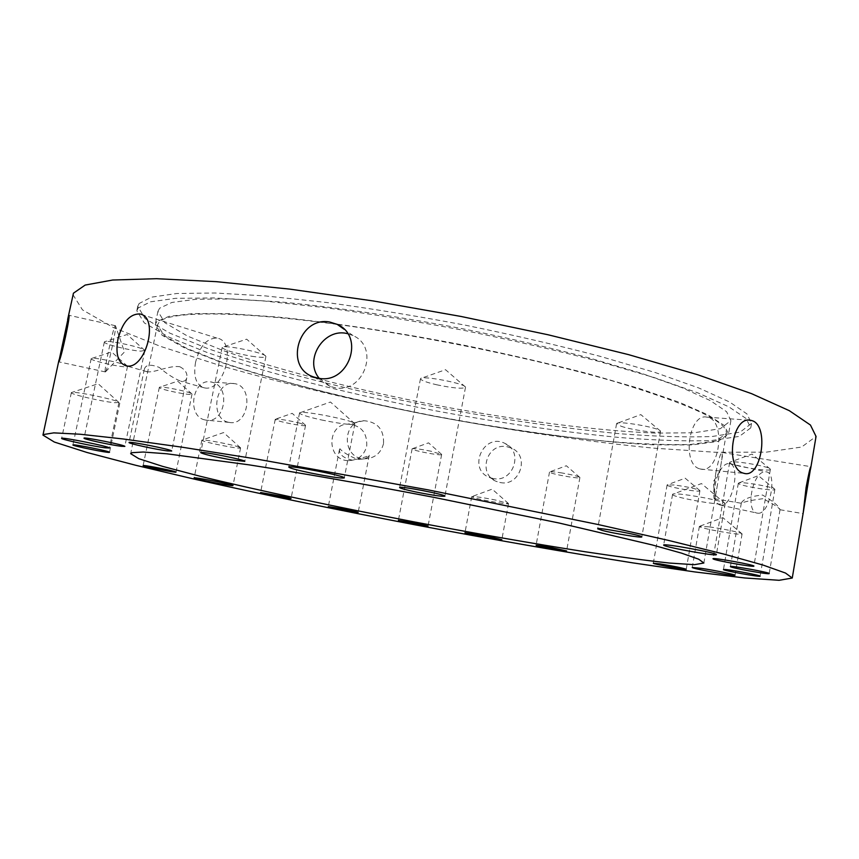 <?xml version="1.0" encoding="UTF-8"?>
<svg xmlns="http://www.w3.org/2000/svg" width="859" height="859" viewBox="0 0 859 859"><rect width="100%" height="100%" fill="white"/><g stroke="black" fill="none" stroke-linecap="round" stroke-linejoin="round"><path stroke-width="0.64" stroke-dasharray="4.29 3.22" d="M300.435 423.326C288.087 420.287 279.712 418.934 275.288 419.256L275.224 419.353C274.236 420.899 305.901 427.181 305.546 425.377L300.435 423.326M190.773 393.282C185.34 390.727 160.289 385.949 159.409 387.302L159.323 387.42C158.249 389.181 192.362 396.203 192.008 394.152L190.773 393.282M127.433 366.525L127.465 366.224C126.96 363.948 92.772 356.689 91.301 358.547L91.183 358.697C89.927 360.759 126.262 368.575 127.433 366.525M141.016 351.138L144.742 350.386C144.011 347.562 106.43 339.509 104.508 341.775L104.347 341.989C103.091 343.933 130.686 350.794 141.016 351.138M251.633 356.249C260.406 357.559 265.163 357.677 265.893 356.603L265.807 356.249C264.787 352.866 224.725 344.556 222.374 347.261L222.159 347.551C224.747 350.289 234.571 353.199 251.633 356.249M436.587 384.757C452.972 388.15 462.614 389.02 465.492 387.355L465.395 386.969C464.182 383.339 423.176 375.523 420.717 378.454L420.481 378.776C420.931 380.344 426.3 382.33 436.587 384.757M620.939 426.193C632.117 430.198 660.915 434.02 660.528 431.39L660.431 431.046C659.25 427.675 618.974 420.663 616.783 423.433L620.939 426.193M729.656 462.69C729.957 465.578 770.748 472.289 770.373 469.358L770.298 469.1C769.353 466.297 731.503 459.962 729.785 462.303L729.656 462.69M740.361 482.747L738.321 483.22C737.086 485.367 775.215 491.853 774.861 489.415L774.807 489.233C774.346 487.375 747.663 482.361 740.361 482.747M674.1 484.981L667.099 484.991C666.015 486.763 700.268 492.776 699.913 490.747L699.87 490.618C695.994 488.642 687.404 486.774 674.1 484.981M562.334 473.03C555.011 471.849 550.759 471.484 549.588 471.924L549.513 472.021C548.525 473.567 580.255 479.376 579.9 477.583L579.868 477.464C578.118 476.283 572.277 474.802 562.334 473.03M431.014 451.222C420.76 449.139 414.478 448.323 412.17 448.763L412.105 448.86C411.139 450.341 441.988 456.226 441.644 454.497L431.014 451.222M228.118 422.177C209.392 418.29 215.577 379.71 234.271 383.608C254.307 385.755 248.874 426.783 229.117 422.392L228.118 422.177M204.689 419.858L205.688 420.072C224.865 424.303 231.286 386.69 212.366 382.287L210.777 381.944C192.513 378.185 186.424 416.046 204.689 419.858M239.339 447.206C233.208 444.704 201.951 438.82 201.876 440.152L201.844 440.195C200.727 441.633 241.132 449.687 240.584 447.926L239.339 447.206M105.496 371.872L105.582 371.754C107.729 369.574 117.049 326.119 115.471 325.733L115.331 325.69C113.495 325.69 103.144 373.88 105.41 371.936L105.496 371.872M114.698 402.71L118.907 402.442C119.304 400.251 72.092 390.437 71.394 392.584L71.351 392.67C70.051 394.206 102.822 401.765 114.698 402.71M319.226 378.325L330.457 386.529L335.074 387.72C364.055 393.83 380.108 347.068 353.038 335.601L347.712 333.721M321.341 419.922C340.647 423.863 351.814 425.184 354.842 423.916L354.821 423.734C354.992 420.556 300.757 409.85 299.63 412.857L299.544 413.007C300.371 414.564 307.64 416.873 321.341 419.922M699.709 468.821L700.676 469.078C719.842 474.189 726.564 419.557 707.097 417.195C688.907 412.427 681.445 464.311 699.709 468.821M672.651 494.677C674.143 497.737 725.769 506.595 725.168 503.664L725.146 503.524C725.211 500.733 673.338 491.659 672.618 494.312L672.651 494.677M721.12 505.199L720.658 505.178C717.587 504.641 715.633 501.592 714.806 496.03C713.99 487.386 715.687 479.032 719.874 470.968C722.859 465.836 725.93 463.366 729.066 463.538C741.038 463.753 732.92 506.381 721.12 505.199M758.207 513.231C769.932 514.401 777.846 472.106 766.045 471.849L765.272 471.816C752.366 471.247 744.667 512.512 757.724 513.199L758.207 513.231M708.858 526.846L699.376 526.406C698.099 528.102 742.595 536.005 742.079 533.976L742.069 533.901C742.208 532.795 721.871 528.468 708.858 526.846M495.997 500.131C482.5 497.447 474.415 496.287 471.752 496.652L471.72 496.695C470.646 498.005 509.022 505.221 508.517 503.61L495.997 500.131M493.345 478.549L490.167 477.701C466.748 469.894 483.456 431.937 505.189 443.534C523.818 451.598 513.263 482.941 493.345 478.549M500.346 482.565C519.738 486.806 530.057 456.172 511.91 448.301L507.014 446.734C486.495 442.364 477.046 475.167 497.232 481.727L500.346 482.565M179.918 366.772C185.361 369.714 187.638 373.418 186.747 377.863C186.231 380.29 184.588 381.45 181.818 381.364L180.873 381.235C174.173 378.615 166.957 374.009 159.237 367.416C150.636 364.023 145.665 364.646 144.323 369.263L146.921 371.679C153.664 373.343 170.082 364.892 179.918 366.772M195.573 362.24C193.157 376.5 196.067 385.036 204.313 387.838C224.016 392.735 237.825 341.087 216.983 338.113C206.858 338.038 199.728 346.08 195.573 362.24M762.846 498.703C751.26 500.239 744.119 501.763 741.403 503.277L741.317 503.063C743.314 499.015 750.39 496.33 762.556 495.02C773.336 501.355 779.167 506.262 780.015 509.731L780.015 509.741C778.963 507.583 773.24 503.9 762.846 498.703M715.848 472.729C713.743 487.622 713.206 496.287 714.226 498.725C714.86 498.735 715.934 494.075 717.448 484.744L719.788 471.215C721.85 460.102 722.591 453.853 722.043 452.457C720.572 452.8 718.511 459.565 715.848 472.729M339.981 448.785L339.509 449.397C339.112 454.508 343.407 458.105 352.405 460.188C362.444 457.987 368.06 456.344 369.263 455.259C368.683 457.568 365.333 458.953 359.234 459.404L356.496 459.039C347.605 455.045 342.097 451.63 339.981 448.785M366.729 446.079C367.319 432.668 361.091 425.345 348.024 424.11C326.259 424.303 326.721 460.585 348.367 460.639C358.042 460.338 364.162 455.485 366.729 446.079M383.533 443.62C380.859 453.434 374.481 458.502 364.399 458.813C341.893 458.749 341.463 420.878 364.033 420.706C377.627 422.005 384.123 429.64 383.533 443.62M156.864 321.599L155.2 324.509L162.158 335.3L185.007 348.174L220.645 362.197C277.146 381.471 354.864 400.799 434.826 416.282C514.863 431.325 594.245 441.956 653.871 444.844L692.171 444.919L718.156 441.354L728.604 433.892L724.212 425.473L707.934 414.843L679.319 402.291L638.709 388.3L587.416 373.525C548.611 363.54 507.164 354.037 463.065 345.017C396.45 332.165 331.327 322.415 277.135 317.014L229.621 313.707L193.286 313.556L169.03 316.327L156.864 321.599M337.286 324.423C234.367 310.475 168.364 311.269 159.13 322.114L157.433 325.046L164.337 335.74L186.972 348.496L222.309 362.412C278.337 381.525 355.486 400.713 434.858 416.089C495.493 427.406 552.24 435.76 605.123 441.129C638.258 443.931 666.627 445.048 690.228 444.5L715.966 440.968L726.317 433.57C728.013 421.866 690.539 404.46 613.917 381.353C537.798 359.298 428.061 336.61 337.329 324.423M159.656 308.198L157.949 311.312L164.778 322.683L187.498 336.073L223.018 350.536C279.379 370.326 357 389.922 436.898 405.416C516.893 420.427 596.275 430.778 655.954 433.129L694.308 432.753L720.357 428.662L730.902 420.609L726.596 411.719L710.414 400.627L681.906 387.645L641.394 373.278L590.208 358.214C551.467 348.067 510.074 338.478 466.029 329.427C399.467 316.584 334.376 306.996 280.174 301.917L232.628 298.964L196.239 299.243L171.907 302.454L159.656 308.198M139.137 303.506L137.73 306.352L145.171 318.668L169.781 333.12L208.05 348.679C268.631 369.896 351.449 390.781 436.544 407.273C501.527 419.396 562.538 428.201 619.554 433.709C655.374 436.501 686.148 437.446 711.875 436.533L740.071 432.152L751.518 423.433L746.922 413.909L729.559 401.991L698.893 388.01L655.202 372.516L599.883 356.26C557.985 345.318 513.22 334.967 465.599 325.239C417.592 316.155 371.228 308.574 326.517 302.486L265.689 295.947L215.094 292.994L176.739 293.51L151.452 297.171L139.137 303.506M138.202 307.984L136.806 310.765L144.291 322.877L168.944 337.147L207.255 352.534C267.89 373.579 350.74 394.367 435.857 410.86C500.861 422.982 561.872 431.852 618.877 437.456C654.698 440.345 685.45 441.376 711.166 440.581L739.341 436.383L750.755 427.889L746.117 418.526L728.733 406.769L698.023 392.95L654.3 377.595L598.948 361.435C557.019 350.547 512.243 340.239 464.601 330.511C416.583 321.416 370.208 313.814 325.486 307.683L264.658 301.047L214.084 297.955L175.741 298.32L150.486 301.82L138.202 307.984M72.951 294.68L82.475 309.863L113.356 327.558L160.601 346.413L219.743 365.397C286.101 384.327 357.795 401.282 434.826 416.282C511.964 430.692 584.872 441.322 653.538 448.151L715.515 452.274L766.378 452.135L801.608 447.045L816.05 436.436M305.514 425.259L292.2 413.34L275.288 419.256M275.224 419.353L260.578 492.508M305.546 425.377L291.061 498.435M191.976 394.013L177.684 381.16L159.409 387.302M159.323 387.42L143.12 465.578M192.008 394.152L176.009 472.085M127.465 366.224L111.616 351.954L91.301 358.547M91.183 358.697L72.918 444.941M127.508 366.406L109.512 452.285M144.742 350.386L127.111 334.516L104.508 341.775M104.347 341.989L84.032 438.197M144.806 350.644L124.823 446.412M265.807 356.249L246.683 339.176L222.374 347.261M222.159 347.551L200.705 452.639M265.893 356.603L244.783 461.38M465.395 386.969L445.531 369.703L420.717 378.454M420.481 378.776L399.596 487.525M465.492 387.355L444.898 496.169M660.431 431.046L640.825 414.607L616.783 423.433M616.579 423.723L597.671 528.8M660.528 431.39L641.823 536.886M770.298 469.1L751.99 454.057L729.785 462.303M729.635 462.518L712.991 558.758M770.373 469.358L753.88 566.124M774.807 489.233L758.368 475.65L738.429 483.069M738.321 483.22L723.461 569.538M774.861 489.415L760.118 576.174M699.87 490.618L685.171 478.195L667.185 484.873M667.099 484.991L653.302 563.236M699.913 490.747L686.223 569.281M579.868 477.464L566.349 465.75L549.588 471.924M549.513 472.021L536.091 545.229M579.9 477.583L566.586 550.93M441.623 454.39L428.555 442.847L412.17 448.763M412.105 448.86L398.393 520.361M441.644 454.497L428.061 526.03M234.271 383.608L210.777 381.944M229.117 422.392L205.677 420.072M240.584 447.861L223.576 432.571L201.876 440.152M201.844 440.195L194.134 477.915M240.584 447.926L232.993 485.539M105.582 371.754L124.491 351.932L115.471 325.733M115.331 325.69L68.795 315.242M105.41 371.936L58.745 361.832M118.907 402.442L98.141 383.726L71.394 392.584M71.351 392.67L61.633 438.38M118.918 402.538L109.394 448.001M353.038 335.601L344.04 329.212M330.457 386.529L313.782 377.015M354.821 423.734L330.468 402.023L299.63 412.857M299.544 413.007L288.796 467.092M354.842 423.916L344.287 477.905M700.676 469.078L744.27 473.395M707.097 417.195L748.973 420.169M725.146 503.524L701.481 483.563L672.618 494.312M672.554 494.43L663.642 545.078M725.168 503.664L716.374 554.624M719.874 470.968L713.281 481.813L714.806 496.03M720.658 505.178L757.724 513.199M729.066 463.538L766.045 471.849M742.069 533.901L722.838 517.623L699.419 526.342M699.376 526.406L692.236 567.455M742.079 533.976L735.003 575.251M508.507 503.557L492.164 489.136L471.752 496.652M471.72 496.695L464.955 532.73M508.517 503.61L501.817 539.699M490.167 477.701L497.232 481.727M505.189 443.534L511.91 448.301M144.323 369.263L129.043 442.514M186.757 377.863L171.682 451.05M216.983 338.102L139.555 313.932M204.313 387.838L180.873 381.235M146.921 371.679L126.219 365.859M741.317 503.063L730.408 566.564M780.015 509.731L769.202 573.565M714.226 498.725L741.403 503.277M780.015 509.741L803.015 513.596M722.043 452.457L810.789 466.652M339.509 449.397L328.299 506.585M369.263 455.259L358.182 512.34M364.033 420.706L348.024 424.11M364.399 458.824L359.234 459.415M352.405 460.188L348.367 460.649M157.949 311.312L155.2 324.509M730.902 420.609L728.604 433.892M137.73 306.352L136.806 310.765M751.518 423.433L750.755 427.889M157.433 325.046L130.654 453.649M726.317 433.57L719.788 471.215M717.448 484.744L703.875 562.999"/><path stroke-width="1.29" d="M285.822 496.942L291.061 498.435C291.588 499.337 259.772 493.152 260.578 492.508L285.822 496.942M174.688 471.548L176.009 472.085C176.567 473.105 142.25 466.319 143.12 465.578C142.369 464.698 168.793 469.69 174.688 471.548M109.458 452.339C108.535 453.208 71.92 445.81 72.918 444.941C72.21 443.706 110.757 451.437 109.512 452.285L109.458 452.339M121.14 446.272C110.94 445.069 83.012 439.013 84.032 438.197C83.259 436.662 126.252 445.327 124.823 446.412L121.14 446.272M230.695 459.78C213.547 456.601 203.551 454.218 200.705 452.639C199.868 450.814 246.35 460.037 244.783 461.38L230.695 459.78M416.1 492.024C405.695 489.823 400.197 488.32 399.596 487.525C398.683 485.571 446.476 494.687 444.898 496.169C442.213 496.674 432.614 495.289 416.1 492.024M602.213 530.422L597.671 528.8C596.704 526.975 643.273 535.501 641.823 536.886C642.457 538.185 613.637 533.46 602.213 530.422M713.034 558.833L712.991 558.758C712.068 557.233 755.158 564.986 753.88 566.124C754.524 567.563 713.593 560.251 713.034 558.833M725.436 569.517C732.985 570.086 761.235 575.519 760.118 576.174C760.687 577.377 722.44 570.44 723.461 569.538L725.436 569.517M660.217 563.934C674.326 566.274 682.991 568.057 686.223 569.281C686.76 570.29 652.4 563.966 653.302 563.236L660.217 563.934M548.837 547L566.586 550.93C567.101 551.832 535.264 545.873 536.091 545.229L548.837 547M417.259 523.389L428.061 526.03C428.577 526.889 397.599 520.983 398.393 520.361L417.259 523.389M231.705 484.991L232.993 485.539C233.659 486.709 193.135 478.764 194.134 477.915C193.221 476.874 225.316 482.919 231.705 484.991M58.799 361.768L68.795 315.242C71.136 313.041 60.71 360.64 58.799 361.768M105.227 447.818C93.427 446.39 60.474 439.282 61.633 438.38C60.71 436.673 111.09 446.83 109.394 448.001L105.227 447.818M347.712 333.721C324.24 327.096 303.377 359.792 319.226 378.325M318.539 378.228L313.782 377.004C283.588 367.577 298.653 316.08 329.673 322.018L337.179 324.348C365.515 336.503 348.55 384.574 318.539 378.228M310.861 473.041C297.074 470.131 289.719 468.155 288.796 467.092C287.679 464.708 346.295 476.133 344.287 477.905C341.388 478.517 330.243 476.895 310.861 473.041M743.314 473.137C724.685 468.52 731.857 415.488 750.787 420.309L752.323 420.738C769.428 426.204 761.461 478.28 744.27 473.395L743.314 473.137M663.76 545.24L663.642 545.078C662.418 542.995 718.07 553.067 716.374 554.624C717.147 556.557 665.435 547.312 663.76 545.24M701.653 568.39C714.978 570.376 735.873 574.682 735.003 575.251C735.637 576.593 691.066 568.454 692.236 567.455L701.653 568.39M489.201 536.607L501.817 539.699C502.429 540.773 463.989 533.503 464.955 532.73L489.201 536.607M167.484 450.911C156.488 449.622 128.002 443.416 129.043 442.514C128.249 440.828 173.196 449.837 171.682 451.05L167.484 450.911M117.919 339.359C122.322 322.512 129.537 314.029 139.555 313.932C159.935 316.606 145.493 370.616 126.219 365.859C118.091 363.067 115.331 354.241 117.919 339.359M730.429 566.629L730.408 566.564C729.516 565.19 770.394 572.556 769.202 573.565C769.825 574.864 730.719 567.863 730.429 566.629M806.096 487.483C808.598 474.082 810.177 467.146 810.842 466.662L803.208 512.855L806.096 487.483M346.649 509.527L358.182 512.34C358.697 513.21 327.504 507.207 328.299 506.585L346.649 509.527M810.552 469.143L816.05 436.436L810.445 425.044L789.292 410.666L751.571 393.658L697.444 374.653L628.541 354.627L548.139 334.785L461.015 316.456L372.892 300.897L289.601 289.096L216.232 281.655L156.553 278.703L112.669 280.023L85.181 285.07L73.445 293.187L67.636 319.58M43.24 434.579L42.95 435.094L54.332 442.041L87.017 452.489L135.894 465.32L196.432 479.612C264.024 494.741 336.599 509.752 414.156 524.645C491.745 539.345 564.75 552.101 633.158 562.924L694.716 571.922L744.882 577.978L779.113 580.297L792.256 578.032L785.513 573.05L763.06 565.072L723.933 554.098L668.334 540.375L597.961 524.495L428.018 489.845L255.51 458.856L182.237 447.217L123.073 438.96L80.059 434.224L53.698 432.872L43.24 434.579M131.953 452.682L130.654 453.649L138.793 458.685L162.662 466.383L199.138 476.004C256.594 490.102 334.763 506.67 414.661 521.993C475.628 533.536 532.462 543.457 585.162 551.757C618.126 556.739 646.215 560.508 669.429 563.053L694.459 564.685L703.875 562.999L698.689 559.198L681.606 553.164L652.239 544.939L559.123 523.024L434.246 497.425C367.598 484.659 302.755 473.266 249.11 464.859L166.667 453.767L143.249 452.027L131.953 452.682M344.04 329.212L337.2 324.358M748.973 420.169L750.734 420.298M59.013 359.9L42.95 435.094M803.208 512.855L792.256 578.032"/></g></svg>
